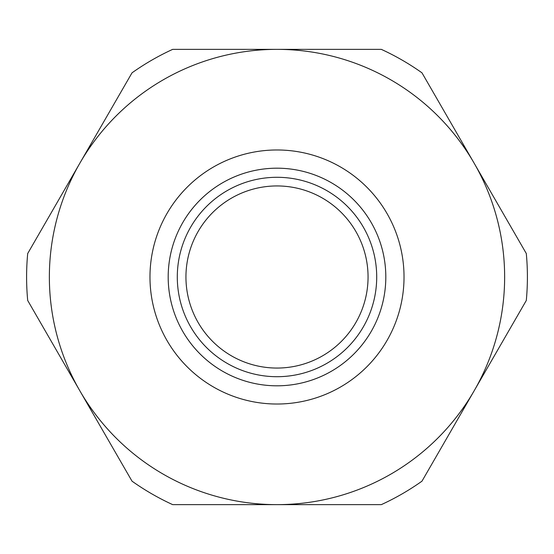 <?xml version="1.0" encoding="UTF-8"?>
<svg xmlns="http://www.w3.org/2000/svg" width="554" height="554" viewBox="0 0 554 554"><rect width="100%" height="100%" fill="white"/><g stroke="black" fill="none" stroke-linecap="round" stroke-linejoin="round"><path stroke-width="0.83" d="M277 368.057A91.057 91.057 0 0 1 185.943 277A91.057 91.057 0 0 1 277 185.943A91.057 91.057 0 0 1 368.057 277A91.057 91.057 0 0 1 277 368.057M277 168.187A108.813 108.813 0 0 1 385.813 277A108.813 108.813 0 0 1 277 385.813A108.813 108.813 0 0 1 168.187 277A108.813 108.813 0 0 1 277 168.187M277 177.294A99.706 99.706 0 0 1 376.706 277A99.706 99.706 0 0 1 277 376.706A99.706 99.706 0 0 1 177.294 277A99.706 99.706 0 0 1 277 177.294M526.3 300.476L474.141 390.819A227.639 227.639 0 0 1 277 504.639L172.682 504.639A250.401 250.401 0 0 1 132.018 481.163L27.7 300.476A250.401 250.401 0 0 1 27.7 253.524L132.018 72.837A250.401 250.401 0 0 1 172.682 49.361L381.318 49.361A250.401 250.401 0 0 1 421.982 72.837L526.3 253.524A250.401 250.401 0 0 1 526.3 300.476M474.141 163.181A227.639 227.639 0 0 1 474.141 390.819L421.982 481.163A250.401 250.401 0 0 1 381.318 504.639L277 504.639A227.639 227.639 0 0 1 79.859 163.181A227.639 227.639 0 0 1 474.141 163.181M277 404.025A127.025 127.025 0 0 1 149.975 277A127.025 127.025 0 0 1 277 149.975A127.025 127.025 0 0 1 404.025 277A127.025 127.025 0 0 1 277 404.025"/></g></svg>
